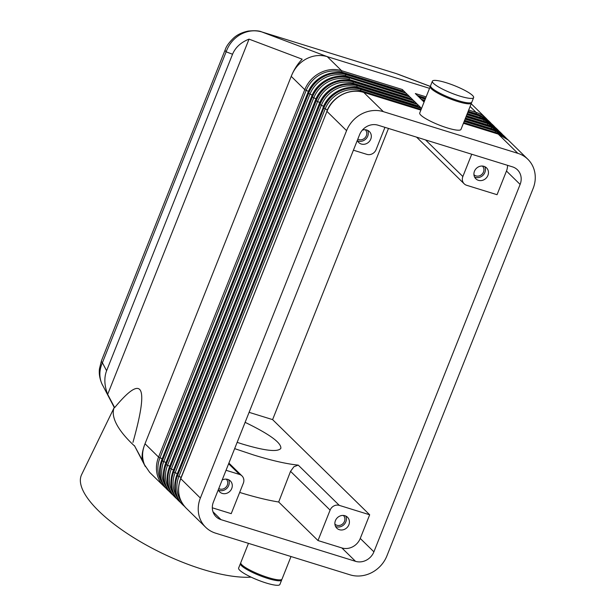 <?xml version="1.0" encoding="UTF-8"?>
<svg xmlns="http://www.w3.org/2000/svg" width="616" height="616" viewBox="0 0 616 616"><rect width="100%" height="100%" fill="white"/><g stroke="black" fill="none" stroke-linecap="round" stroke-linejoin="round"><path stroke-width="0.92" d="M145.037 443.82C141.988 451.066 141.803 458.042 144.49 464.757L149.626 472.318L163.871 486.286A29.599 26.719 134.4 0 0 165.542 487.78L163.871 486.286A29.599 26.719 134.4 0 1 158.574 478.57A29.599 26.719 134.4 0 1 158.566 457.08L145.014 443.766C142.334 450.635 141.488 456.217 142.489 460.529L134.404 445.584L145.345 466.566M225.148 49.904L101.417 360.837A19.735 3.581 21.7 0 0 102.395 362.762L226.134 51.821A19.735 3.581 -158.3 0 1 225.148 49.904A19.735 3.581 -158.3 0 1 225.233 49.75M507.53 165.327A14.799 13.36 -45.6 0 1 506.468 171.032L520.12 184.415A14.799 13.36 134.4 0 0 520.112 173.674A14.799 13.36 134.4 0 0 517.463 169.816A14.799 13.36 134.4 0 0 512.481 166.859L377.985 125.187A14.799 13.36 134.4 0 0 367.205 126.295A14.799 13.36 134.4 0 0 359.59 134.673L213.382 502.094A14.799 13.36 134.4 0 0 213.382 512.835A14.799 13.36 134.4 0 0 216.031 516.693A14.799 13.36 134.4 0 0 221.013 519.65L212.982 511.773M251.128 577.146A106.075 35.559 25.9 0 1 202.448 569.292A106.075 35.559 25.9 0 1 81.605 474.651L114.253 407.415L114.661 407.623L107.677 394.356C104.327 385.57 103.965 377.7 106.599 370.747L232.548 54.247L226.134 51.821C228.898 44.19 233.718 38.392 240.587 34.419C247.563 30.677 254.639 29.853 261.823 31.94A19.735 7.708 -72.8 0 0 261.661 31.886A19.735 7.708 -72.8 0 0 261.584 31.863M232.548 54.247C235.412 47.393 240.902 42.358 249.033 39.131L302.194 59.198C297.659 63.787 293.994 69.516 291.206 76.392L145.014 443.766M291.206 76.392L291.252 76.407C294.101 68.807 298.991 63.04 305.929 59.09C312.959 55.371 320.066 54.554 327.25 56.641L261.823 31.94L396.15 73.558A19.735 7.708 -72.8 0 1 396.319 73.612L430.315 86.448M248.464 543.351L240.779 562.67A22.199 4.027 21.7 0 0 268.23 577.569A22.199 4.027 21.7 0 0 282.036 579.086L291.014 556.533M240.748 563.178A22.199 4.027 21.7 0 0 240.417 563.571L238.623 568.075A22.199 4.027 21.7 0 0 266.081 582.975A22.199 4.027 21.7 0 0 279.88 584.492L281.674 579.987A22.199 4.027 21.7 0 0 281.704 579.479M240.417 563.571A22.199 4.027 21.7 0 0 267.875 578.47A22.199 4.027 21.7 0 0 281.674 579.987M430.553 86.217A22.199 4.027 21.7 0 0 430.23 86.602A22.199 4.027 21.7 0 0 457.68 101.509A22.199 4.027 21.7 0 0 471.486 103.026A22.199 4.027 21.7 0 0 471.51 102.51M430.23 86.602L419.735 112.974A22.199 4.027 21.7 0 0 447.185 127.882A22.199 4.027 21.7 0 0 460.991 129.399L471.486 103.026M459.836 96.096A22.199 4.027 21.7 0 0 473.635 97.613A22.199 4.027 21.7 0 0 446.184 82.713A22.199 4.027 21.7 0 0 432.378 81.197A22.199 4.027 21.7 0 0 459.836 96.096M432.378 81.197L430.584 85.701A22.199 4.027 21.7 0 0 458.042 100.601A22.199 4.027 21.7 0 0 471.841 102.125L473.635 97.613M388.48 128.436L272.603 419.619L369.669 514.784L360.252 538.446A14.799 13.36 -45.6 0 1 352.637 546.831A14.799 13.36 -45.6 0 1 341.857 547.94L317.995 540.548L278.686 502.009C267.698 500.238 254.693 497.043 239.67 492.43M341.857 547.94L355.509 561.322A14.799 13.36 134.4 0 0 366.289 560.213A14.799 13.36 134.4 0 0 373.904 551.828L360.252 538.446M506.468 171.032L497.05 194.702L466.674 185.293A7.4 6.676 -45.6 0 1 464.187 183.814A7.4 6.676 -45.6 0 1 462.862 181.882A7.4 6.676 -45.6 0 1 462.862 176.515L425.533 139.917M384.954 127.343L376.091 149.626A7.4 6.676 -45.6 0 1 372.28 153.815A7.4 6.676 -45.6 0 1 366.89 154.37L353.415 150.196M334.904 524.101A6.068 5.475 134.4 0 0 336.906 525.279A6.068 5.475 134.4 0 0 343.836 522.568A6.068 5.475 134.4 0 0 343.397 515.438M335.535 526.418A7.646 6.899 134.4 0 0 336.336 526.726A7.646 6.899 134.4 0 0 344.359 524.231A7.646 6.899 134.4 0 0 345.722 516.031M344.929 515.723A7.646 6.899 -45.6 0 1 347.501 517.248A7.646 6.899 -45.6 0 1 348.117 526.249A7.646 6.899 -45.6 0 1 339.37 529.698A7.646 6.899 -45.6 0 1 336.798 528.174A7.646 6.899 -45.6 0 1 336.182 519.173A7.646 6.899 -45.6 0 1 344.929 515.723M357.804 139.17A6.068 5.475 134.4 0 0 358.805 139.601A6.068 5.475 134.4 0 0 365.735 136.891A6.068 5.475 134.4 0 0 365.296 129.76M357.434 140.741A7.646 6.899 134.4 0 0 358.227 141.049A7.646 6.899 134.4 0 0 366.258 138.546A7.646 6.899 134.4 0 0 367.621 130.346M362.331 130.153A7.646 6.899 -45.6 0 1 366.828 130.045A7.646 6.899 -45.6 0 1 369.4 131.57A7.646 6.899 -45.6 0 1 370.016 140.571A7.646 6.899 -45.6 0 1 361.261 144.021A7.646 6.899 -45.6 0 1 358.689 142.496A7.646 6.899 -45.6 0 1 357.295 140.44M218.765 488.557A6.068 5.475 134.4 0 0 219.766 488.988A6.068 5.475 134.4 0 0 226.696 486.27A6.068 5.475 134.4 0 0 226.257 479.14M218.395 490.12A7.646 6.899 134.4 0 0 219.196 490.428A7.646 6.899 134.4 0 0 227.219 487.934A7.646 6.899 134.4 0 0 228.582 479.733M222.16 480.033A7.646 6.899 -45.6 0 1 227.789 479.425A7.646 6.899 -45.6 0 1 230.361 480.95A7.646 6.899 -45.6 0 1 230.977 489.959A7.646 6.899 -45.6 0 1 222.23 493.401A7.646 6.899 -45.6 0 1 219.658 491.876A7.646 6.899 -45.6 0 1 218.264 489.82M473.935 174.721A6.068 5.475 134.4 0 0 475.945 175.899A6.068 5.475 134.4 0 0 482.875 173.188A6.068 5.475 134.4 0 0 482.436 166.058M474.574 177.038A7.646 6.899 134.4 0 0 475.375 177.339A7.646 6.899 134.4 0 0 483.398 174.844A7.646 6.899 134.4 0 0 484.761 166.643M483.968 166.343A7.646 6.899 -45.6 0 1 486.54 167.868A7.646 6.899 -45.6 0 1 487.156 176.869A7.646 6.899 -45.6 0 1 478.401 180.319A7.646 6.899 -45.6 0 1 475.829 178.786A7.646 6.899 -45.6 0 1 475.221 169.785A7.646 6.899 -45.6 0 1 483.968 166.343M463.417 123.3L498.236 134.088L517.863 153.338A29.599 26.719 -45.6 0 1 527.827 159.244A29.599 26.719 -45.6 0 1 533.117 166.959A29.599 26.719 -45.6 0 1 533.133 188.45L386.917 555.863A29.599 26.719 -45.6 0 1 371.687 572.626A29.599 26.719 -45.6 0 1 350.127 574.851L215.631 533.171A29.599 26.719 -45.6 0 1 205.667 527.265A29.599 26.719 -45.6 0 1 200.377 519.55A29.599 26.719 -45.6 0 1 200.362 498.059L180.665 478.586M420.882 110.079L363.609 92.338A1.971 0.77 -72.8 0 1 363.74 92.415A29.599 26.719 -45.6 0 0 342.18 94.633A29.599 26.719 -45.6 0 0 326.95 111.396L180.634 478.624C176.607 489.997 178.409 499.799 186.04 508.023A29.599 26.719 -45.6 0 1 180.75 500.308A29.599 26.719 -45.6 0 1 180.734 478.817L326.95 111.396L346.577 130.646A29.599 26.719 -45.6 0 1 361.808 113.875A29.599 26.719 -45.6 0 1 383.368 111.658L363.74 92.415L420.867 110.118M177.362 497.52A28.613 25.826 -45.6 0 1 175.129 472.734L321.336 105.321A28.613 25.826 -45.6 0 1 356.903 86.972L417.648 105.79A1.971 0.77 -72.8 0 0 417.687 104.913A1.971 0.77 -72.8 0 0 417.479 104.374L356.741 85.555L416.901 103.804L413.69 100.654L352.945 81.836L413.105 100.085L409.894 96.935L348.571 77.547L409.317 96.366L406.106 93.224L345.36 74.397L405.52 92.646L402.31 89.505L341.572 70.686L327.25 56.641L429.537 88.334M173.573 493.801A28.613 25.826 -45.6 0 1 171.333 469.015L317.548 101.601A28.613 25.826 -45.6 0 1 353.114 83.252L413.852 102.071A1.971 0.77 -72.8 0 0 413.898 101.193A1.971 0.77 -72.8 0 0 413.69 100.654M169.777 490.09A28.613 25.826 -45.6 0 1 167.544 465.296L313.752 97.882A28.613 25.826 -45.6 0 1 349.326 79.533L410.063 98.352A1.971 0.77 -72.8 0 0 410.102 97.474A1.971 0.77 -72.8 0 0 409.894 96.935M165.989 486.37A28.613 25.826 -45.6 0 1 163.748 461.584L309.964 94.163A28.613 25.826 -45.6 0 1 345.53 75.814L406.267 94.641A1.971 0.77 -72.8 0 0 406.314 93.763A1.971 0.77 -72.8 0 0 406.106 93.224M162.193 482.651A28.613 25.826 -45.6 0 1 159.96 457.865L306.167 90.452A28.613 25.826 -45.6 0 1 341.741 72.103L402.479 90.922A1.971 0.77 -72.8 0 0 402.517 90.044A1.971 0.77 -72.8 0 0 402.31 89.505M114.237 407.438L101.702 383.421C99.053 376.784 99.284 369.893 102.395 362.762L106.599 370.747M369.669 514.784L339.3 505.374L298.244 465.118L293.924 466.72L290.544 471.34L278.686 502.009M290.544 471.34L330.107 510.117A7.4 6.676 -45.6 0 1 333.911 505.928A7.4 6.676 -45.6 0 1 339.3 505.374M228.628 463.779L239.516 474.451A7.4 6.676 -45.6 0 1 242.003 475.929A7.4 6.676 -45.6 0 1 243.328 477.854A7.4 6.676 -45.6 0 1 243.335 483.229L231.223 513.659L212.312 507.8M298.244 465.118C286.779 463.987 271.979 460.629 253.846 455.047L234.65 448.633M114.276 407.384A106.075 35.559 25.9 0 0 134.673 446.138M237.152 442.357L242.743 444.159C265.011 450.82 277.7 452.236 280.827 448.402C281.589 442.95 269.692 434.265 245.114 422.337M520.12 184.415L373.904 551.828M272.603 419.619L249.095 412.335M114.661 407.623C143.02 373.35 149.118 384.931 132.948 442.388M239.516 474.451L226.041 470.278M330.107 510.117L317.995 540.548M426.133 96.881L415.33 93.54L418.541 96.681L425.371 98.799M421.56 108.377L360.529 89.266L420.69 107.523L417.479 104.374M517.863 153.338L383.368 111.658M424.332 101.409L422.907 100.97L424.062 102.094M425.233 99.145L419.119 97.251L422.33 100.4L424.47 101.062M470.1 106.506L476.068 112.358A29.599 26.719 134.4 0 1 486.024 118.264L487.556 119.912A29.599 26.719 134.4 0 0 486.024 118.264L471.194 103.742M402.479 90.922L402.356 91.63M406.267 94.641L406.152 95.349M410.063 98.352L409.94 99.061M413.852 102.071L413.729 102.78M417.648 105.79L417.525 106.499M346.577 130.646L200.362 498.059M421.475 108.601A1.971 0.77 -72.8 0 0 421.267 108.093M471.725 154.231L462.862 176.515M355.509 561.322L221.013 519.65M249.033 39.131L107.677 394.356M181.15 501.239A28.613 25.826 -45.6 0 1 178.917 476.453L325.132 109.04A28.613 25.826 -45.6 0 1 360.699 90.683A1.971 0.77 -72.8 0 0 360.737 89.805A1.971 0.77 -72.8 0 0 360.529 89.266A29.599 26.719 134.4 0 0 338.969 91.491A29.599 26.719 134.4 0 0 323.739 108.254L177.524 475.668A29.599 26.719 134.4 0 0 177.539 497.158A29.599 26.719 134.4 0 0 182.829 504.874A29.599 26.719 134.4 0 0 184.5 506.367M360.545 91.584L360.699 90.683L421.152 109.417M181.127 477.385L178.062 476.037L176.869 474.874M327.365 109.979L323.154 107.684A29.599 26.719 -45.6 0 1 338.392 90.922A29.599 26.719 -45.6 0 1 359.952 88.696A1.971 0.77 -72.8 0 0 359.813 88.619C345.984 83.93 328.436 92.978 323.054 107.492L323.084 107.454M463.694 122.599L495.195 132.363A28.613 25.826 -45.6 0 1 501.316 135.251M464.318 121.036L495.025 130.946A1.971 0.77 107.2 0 1 495.233 131.485A1.971 0.77 107.2 0 1 495.195 132.363L495.072 133.071M416.762 103.719L356.025 84.9C342.188 80.211 324.647 89.258 319.265 103.773L319.365 103.965A29.599 26.719 -45.6 0 1 334.596 87.203A29.599 26.719 -45.6 0 1 356.156 84.985A1.971 0.77 107.2 0 0 356.025 84.9A1.971 0.77 107.2 0 0 355.755 84.923M319.365 103.965L319.943 104.535L173.735 471.948A29.599 26.719 134.4 0 0 173.743 493.439A29.599 26.719 134.4 0 0 179.04 501.155A29.599 26.719 134.4 0 0 180.711 502.648L178.455 500.585A29.599 26.719 -45.6 0 1 173.165 492.869A29.599 26.719 -45.6 0 1 173.15 471.379L319.365 103.965M356.749 87.865L356.903 86.972A1.971 0.77 -72.8 0 0 356.949 86.094A1.971 0.77 -72.8 0 0 356.741 85.555A29.599 26.719 134.4 0 0 335.181 87.772A29.599 26.719 134.4 0 0 319.943 104.535L323.577 106.268M177.339 473.666L174.266 472.318L173.081 471.155M315.5 100.023L315.569 100.246A29.599 26.719 -45.6 0 1 330.807 83.483A29.599 26.719 -45.6 0 1 352.367 81.266A1.971 0.77 107.2 0 0 352.229 81.181A1.971 0.77 107.2 0 0 351.967 81.212M315.569 100.246L316.154 100.816L169.939 468.229A29.599 26.719 134.4 0 0 169.954 489.72A29.599 26.719 134.4 0 0 175.244 497.435A29.599 26.719 134.4 0 0 176.923 498.929L174.667 496.866A29.599 26.719 -45.6 0 1 169.369 489.15A29.599 26.719 -45.6 0 1 169.362 467.66L315.569 100.246M352.96 84.153L353.114 83.252A1.971 0.77 -72.8 0 0 353.153 82.375A1.971 0.77 -72.8 0 0 352.945 81.836A29.599 26.719 134.4 0 0 331.385 84.053A29.599 26.719 134.4 0 0 316.154 100.816L319.781 102.549M173.543 469.954L170.478 468.599L169.285 467.436M311.711 96.304L311.781 96.527A29.599 26.719 -45.6 0 1 327.011 79.764A29.599 26.719 -45.6 0 1 348.571 77.547A1.971 0.77 107.2 0 0 348.44 77.462A1.971 0.77 107.2 0 0 348.279 77.454M311.781 96.527L312.358 97.097L166.151 464.518A29.599 26.719 134.4 0 0 166.158 486.001A29.599 26.719 134.4 0 0 171.456 493.716A29.599 26.719 134.4 0 0 173.127 495.21L170.871 493.147A29.599 26.719 -45.6 0 1 165.581 485.431A29.599 26.719 -45.6 0 1 165.565 463.948L311.781 96.527M349.172 80.434L349.326 79.533A1.971 0.77 -72.8 0 0 349.364 78.656A1.971 0.77 -72.8 0 0 349.156 78.117A29.599 26.719 134.4 0 0 327.596 80.334A29.599 26.719 134.4 0 0 312.358 97.097L315.993 98.829M169.754 466.235L166.682 464.887L165.496 463.717M307.915 92.585L307.985 92.816A29.599 26.719 -45.6 0 1 323.223 76.045A29.599 26.719 -45.6 0 1 344.783 73.828A1.971 0.77 107.2 0 0 344.652 73.751A1.971 0.77 107.2 0 0 344.382 73.774M307.985 92.816L308.57 93.386L162.355 460.799A29.599 26.719 134.4 0 0 162.37 482.29A29.599 26.719 134.4 0 0 167.667 490.005A29.599 26.719 134.4 0 0 169.338 491.499L167.082 489.435A29.599 26.719 -45.6 0 1 161.785 481.72A29.599 26.719 -45.6 0 1 161.777 460.229L307.985 92.816M345.376 76.715L345.53 75.814A1.971 0.77 -72.8 0 0 345.568 74.936A1.971 0.77 -72.8 0 0 345.36 74.397A29.599 26.719 134.4 0 0 323.808 76.615A29.599 26.719 134.4 0 0 308.57 93.386L312.197 95.11M165.958 462.516L162.894 461.168L161.708 460.006M291.252 76.407L304.774 89.666L158.566 457.08L162.17 458.797M341.587 72.996L341.741 72.103A1.971 0.77 -72.8 0 0 341.78 71.225A1.971 0.77 -72.8 0 0 341.572 70.686A29.599 26.719 134.4 0 0 320.012 72.904A29.599 26.719 134.4 0 0 304.774 89.666L308.408 91.391M176.954 496.588A29.599 26.719 -45.6 0 1 176.946 475.098L323.154 107.684L176.846 474.905C172.811 486.286 174.613 496.08 182.251 504.304A29.599 26.719 -45.6 0 1 176.954 496.588M464.595 120.336L491.399 128.644A28.613 25.826 -45.6 0 1 497.528 131.531M465.219 118.773L491.237 127.227A1.971 0.77 107.2 0 1 491.445 127.766A1.971 0.77 107.2 0 1 491.399 128.644L491.275 129.352M465.496 118.072L487.61 124.925A28.613 25.826 -45.6 0 1 493.732 127.812M466.12 116.509L487.441 123.508A1.971 0.77 107.2 0 1 487.649 124.047A1.971 0.77 107.2 0 1 487.61 124.925L487.487 125.633M466.397 115.808L483.814 121.206A28.613 25.826 -45.6 0 1 489.943 124.093M467.013 114.245L483.652 119.789A1.971 0.77 107.2 0 1 483.86 120.328A1.971 0.77 107.2 0 1 483.814 121.206L483.699 121.914M421.152 99.253L424.747 100.362M467.298 113.544L480.026 117.494A28.613 25.826 -45.6 0 1 486.155 120.382M467.914 111.981L479.856 116.078A1.971 0.77 107.2 0 1 480.064 116.616A1.971 0.77 107.2 0 1 480.026 117.494L479.903 118.203M417.363 95.534L425.648 98.098M468.198 111.28L476.23 113.775A28.613 25.826 -45.6 0 1 482.359 116.663M468.676 110.064L476.068 112.358A1.971 0.77 107.2 0 1 476.276 112.897A1.971 0.77 107.2 0 1 476.23 113.775L476.114 114.484M467.929 111.95L479.14 115.423L489.235 121.414A29.599 26.719 -45.6 0 0 479.279 115.5A1.971 0.77 -72.8 0 0 479.14 115.423A1.971 0.77 -72.8 0 0 478.986 115.415M489.235 121.414L491.352 123.631A29.599 26.719 134.4 0 0 489.82 121.983A29.599 26.719 134.4 0 0 479.856 116.078L467.783 112.328M494.155 130.284A1.971 0.77 -72.8 0 1 494.309 130.292A1.971 0.77 -72.8 0 1 494.448 130.376A29.599 26.719 -45.6 0 1 504.404 136.282L506.521 138.5A29.599 26.719 134.4 0 0 504.981 136.852A29.599 26.719 134.4 0 0 495.025 130.946L464.179 121.383M490.359 126.565A1.971 0.77 -72.8 0 1 490.521 126.573A1.971 0.77 -72.8 0 1 490.652 126.657A29.599 26.719 -45.6 0 1 500.615 132.563L502.725 134.781A29.599 26.719 134.4 0 0 501.193 133.133A29.599 26.719 134.4 0 0 491.237 127.227L465.08 119.119M486.571 122.846A1.971 0.77 -72.8 0 1 486.725 122.854A1.971 0.77 -72.8 0 1 486.863 122.938A29.599 26.719 -45.6 0 1 496.819 128.852L498.937 131.069A29.599 26.719 134.4 0 0 497.405 129.422A29.599 26.719 134.4 0 0 487.441 123.508L465.981 116.855M482.782 119.134A1.971 0.77 -72.8 0 1 482.936 119.142A1.971 0.77 -72.8 0 1 483.067 119.219A29.599 26.719 -45.6 0 1 493.031 125.133L495.141 127.35A29.599 26.719 134.4 0 0 493.608 125.703A29.599 26.719 134.4 0 0 483.652 119.789L466.882 114.591M463.425 123.262L498.105 134.011L508.192 140.001A29.599 26.719 -45.6 0 0 498.236 134.088A1.971 0.77 -72.8 0 0 498.105 134.011A1.971 0.77 -72.8 0 0 497.944 134.003M363.609 92.338C349.773 87.649 332.232 96.697 326.85 111.211L326.873 111.173M225.171 49.911C226.141 46.539 228.921 42.612 233.51 38.13C237.137 34.719 242.065 32.363 248.286 31.062C254.893 30.461 259.351 30.738 261.661 31.886L396.142 73.558A19.735 7.708 -72.8 0 0 395.965 73.504M242.003 475.929L228.906 463.086M425.387 98.768L418.48 96.627M493.031 125.133L482.936 119.142L467.028 114.214M424.486 101.032L422.268 100.339M496.819 128.852L486.725 122.854L466.127 116.478M500.615 132.563L490.521 126.573L465.226 118.742M504.404 136.282L494.309 130.292L464.325 120.998M405.39 92.569L344.652 73.751C330.815 69.061 313.275 78.109 307.892 92.623L161.677 460.037C157.642 471.409 159.444 481.212 167.082 489.435M409.178 96.288L348.44 77.462C334.603 72.773 317.063 81.828 311.681 96.335L165.465 463.756C161.438 475.128 163.24 484.931 170.871 493.147M412.974 100L352.229 81.181C338.4 76.492 320.851 85.539 315.469 100.054L169.261 467.467C165.227 478.848 167.028 488.65 174.667 496.866M319.265 103.773L173.05 471.186C169.023 482.567 170.825 492.361 178.455 500.585M420.559 107.438L359.813 88.619M184.507 506.375L182.251 504.304M527.827 159.244L508.192 140.001M205.667 527.265L186.04 508.023M464.187 183.814L416.585 137.145M102.526 385.162C98.668 377.177 99.161 371.101 99.476 368.691L101.432 360.845M430.338 86.409L397.751 74.105"/></g></svg>
